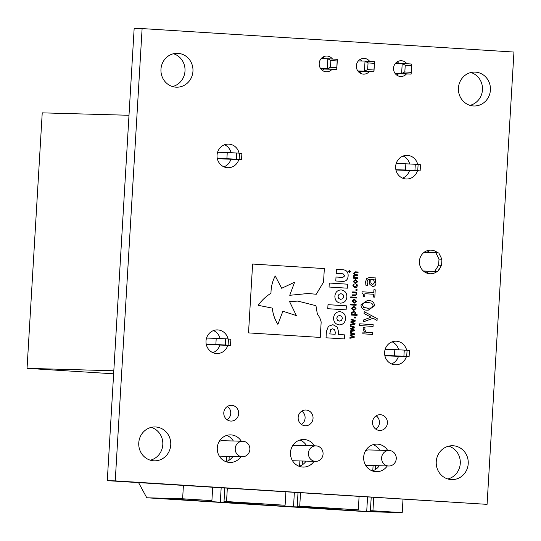 <?xml version="1.0" encoding="UTF-8"?>
<svg xmlns="http://www.w3.org/2000/svg" width="541" height="541" viewBox="0 0 541 541"><rect width="100%" height="100%" fill="white"/><g stroke="black" fill="none" stroke-linecap="round" stroke-linejoin="round"><path stroke-width="0.81" d="M395.938 169.982L420.127 170.922L417.747 170.652L418.112 164.457L415.305 164.275L414.94 170.469L417.747 170.652M217.34 158.702L241.529 159.649L239.142 159.372L239.514 153.177L236.708 153.002L236.336 159.196L239.142 159.372M206.297 344.516L230.486 345.462L228.106 345.185L228.471 338.991L225.665 338.815L225.299 345.009L228.106 345.185M384.901 355.795L409.091 356.735L406.704 356.465L407.075 350.27L404.269 350.095L403.897 356.282L406.704 356.465M113.637 373.811L27.05 368.347L113.82 370.774M27.05 368.347L42.232 112.853L128.995 115.28M439.001 259.092L435.836 252.735L438.765 252.924L441.929 259.281L439.001 259.092L438.643 265.158L441.571 265.347L441.929 259.281M441.571 265.347L437.662 271.501L423.475 271.109M435.836 252.735L423.995 252.404M437.662 271.501L423.353 271M434.734 271.318L438.643 265.158M418.112 164.457L420.499 164.728L420.127 170.922M414.94 170.469L405.486 169.996L405.858 163.808L396.188 163.538M405.858 163.808L415.305 164.275M405.486 169.996L395.884 169.732M239.514 153.177L241.895 153.455L241.529 159.649M236.336 159.196L226.889 158.723L227.254 152.528L217.59 152.258M227.254 152.528L236.708 153.002M226.889 158.723L217.286 158.452M228.471 338.991L230.858 339.268L230.486 345.462M225.299 345.009L215.852 344.536L216.217 338.341L206.547 338.071M216.217 338.341L225.665 338.815M215.852 344.536L206.243 344.265M407.075 350.27L409.456 350.541L409.091 356.735M403.897 356.282L394.45 355.816L394.815 349.621L385.151 349.351M394.815 349.621L404.269 350.095M394.45 355.816L384.84 355.545M395.004 73.319L401.618 73.502L402.22 63.439L411.735 64.034L411.133 74.103L401.618 73.502L404.83 71.953L411.153 72.352L411.552 65.671L405.229 65.272L404.83 71.953M395.552 63.25L402.22 63.439L405.229 65.272M395.261 73.657L411.133 74.103L411.153 72.352M411.552 65.671L411.735 64.034M357.824 70.966L364.438 71.155L365.033 61.086L374.548 61.688L373.953 71.757L364.438 71.155L367.65 69.606L373.966 70.005L374.365 63.324L368.049 62.925L367.65 69.606M358.365 60.903L365.033 61.086L368.049 62.925M358.074 71.311L373.953 71.757L373.966 70.005M320.637 68.619L327.251 68.808L327.853 58.739L337.368 59.341L336.766 69.404L327.251 68.808L330.463 67.26L336.786 67.659L337.178 60.971L330.862 60.572L330.463 67.26M321.185 58.556L327.853 58.739L330.862 60.572M320.894 68.964L336.766 69.404L336.786 67.659M374.365 63.324L374.548 61.688M337.178 60.971L337.368 59.341M243.004 441.267A7.757 7.331 91.6 0 0 242.76 441.253A7.757 7.331 91.6 0 0 235.213 448.678A7.757 7.331 91.6 0 0 242.084 456.753A7.757 7.331 91.6 0 0 242.327 456.76A7.757 7.331 91.6 0 0 249.868 449.341A7.757 7.331 91.6 0 0 243.004 441.267M242.76 441.253L222.567 440.692A7.757 7.331 91.6 0 0 219.213 441.442M242.327 456.76L219.605 456.124A7.757 7.331 -88.4 0 1 219.362 456.117A7.757 7.331 -88.4 0 1 219.301 456.11M316.201 445.885A7.757 7.331 91.6 0 0 315.958 445.879A7.757 7.331 91.6 0 0 308.411 453.297A7.757 7.331 91.6 0 0 315.281 461.372A7.757 7.331 91.6 0 0 315.525 461.385A7.757 7.331 91.6 0 0 323.065 453.967A7.757 7.331 91.6 0 0 316.201 445.885M315.958 445.879L295.765 445.311A7.757 7.331 91.6 0 0 292.411 446.068M315.525 461.385L292.803 460.749A7.757 7.331 -88.4 0 1 292.559 460.736A7.757 7.331 -88.4 0 1 292.498 460.736M389.398 450.511A7.757 7.331 91.6 0 0 389.155 450.497A7.757 7.331 91.6 0 0 381.608 457.916A7.757 7.331 91.6 0 0 388.479 465.997A7.757 7.331 91.6 0 0 388.722 466.004A7.757 7.331 91.6 0 0 396.262 458.585A7.757 7.331 91.6 0 0 389.398 450.511M389.155 450.497L368.962 449.936A7.757 7.331 91.6 0 0 365.608 450.687M388.722 466.004L366 465.368A7.757 7.331 -88.4 0 1 365.757 465.361A7.757 7.331 -88.4 0 1 365.696 465.355M138.577 482.633L146.78 497.774L182.621 498.782L183.413 485.466M182.621 498.782L211.903 500.628L212.694 487.313M211.903 500.628L186.32 499.1L159.561 498.356L220.315 502.19L247.075 502.941L224.015 501.48L226.537 501.554L227.328 488.239M228.992 460.29L229.222 456.394M226.537 501.554L285.1 505.253L285.891 491.931M285.1 505.253L259.518 503.725L232.758 502.974L293.513 506.809L320.272 507.559L297.212 506.106L299.734 506.173L300.525 492.858M302.189 464.908L302.419 461.02M299.734 506.173L358.298 509.872L359.089 496.557M358.298 509.872L332.715 508.344L305.956 507.593L366.71 511.434L393.469 512.178L370.409 510.724L372.932 510.799L373.723 497.477M375.386 469.534L375.616 465.639M372.932 510.799L402.213 512.645L403.004 499.329M146.78 497.774L366.365 511.644L402.213 512.645M372.783 470.785L373.094 465.571M370.409 510.724L371.207 497.321M367.562 497.091L366.71 511.434M299.586 466.166L299.897 460.946M297.212 506.106L298.01 492.702M226.388 461.541L226.699 456.327M224.015 501.48L224.813 488.077M294.365 492.466L293.513 506.809M221.168 487.847L220.315 502.19M332.073 69.275A7.878 7.452 -88.4 0 1 326.406 71.791A7.878 7.452 -88.4 0 1 326.162 71.784A7.878 7.452 -88.4 0 1 319.183 63.574A7.878 7.452 -88.4 0 1 326.852 56.041A7.878 7.452 -88.4 0 1 327.095 56.048A7.878 7.452 -88.4 0 1 332.492 59.037M322.842 57.143A7.878 7.452 -88.4 0 1 324.417 58.644M324.127 69.052A7.878 7.452 -88.4 0 1 322.47 70.465M380.431 414.717A7.878 7.452 -88.4 0 1 387.41 422.927A7.878 7.452 -88.4 0 1 379.748 430.46A7.878 7.452 -88.4 0 1 379.498 430.453A7.878 7.452 -88.4 0 1 372.526 422.244A7.878 7.452 -88.4 0 1 380.188 414.71A7.878 7.452 -88.4 0 1 380.431 414.717M376.178 415.813A7.878 7.452 -88.4 0 1 375.806 429.135M306.064 410.024A7.878 7.452 -88.4 0 1 313.043 418.227A7.878 7.452 -88.4 0 1 305.381 425.767A7.878 7.452 -88.4 0 1 305.131 425.753A7.878 7.452 -88.4 0 1 298.152 417.551A7.878 7.452 -88.4 0 1 305.821 410.01A7.878 7.452 -88.4 0 1 306.064 410.024M301.81 411.119A7.878 7.452 -88.4 0 1 301.438 424.442M231.697 405.331A7.878 7.452 -88.4 0 1 238.676 413.534A7.878 7.452 -88.4 0 1 231.007 421.074A7.878 7.452 -88.4 0 1 230.764 421.06A7.878 7.452 -88.4 0 1 223.785 412.857A7.878 7.452 -88.4 0 1 231.453 405.317A7.878 7.452 -88.4 0 1 231.697 405.331M227.443 406.419A7.878 7.452 -88.4 0 1 227.071 419.748M369.26 71.622A7.878 7.452 -88.4 0 1 363.593 74.137A7.878 7.452 -88.4 0 1 363.342 74.131A7.878 7.452 -88.4 0 1 356.37 65.921A7.878 7.452 -88.4 0 1 364.032 58.387A7.878 7.452 -88.4 0 1 364.282 58.394A7.878 7.452 -88.4 0 1 369.679 61.383M360.022 59.49A7.878 7.452 -88.4 0 1 361.598 60.991M361.307 71.398A7.878 7.452 -88.4 0 1 359.65 72.812M406.44 73.968A7.878 7.452 -88.4 0 1 400.773 76.491A7.878 7.452 -88.4 0 1 400.529 76.477A7.878 7.452 -88.4 0 1 393.55 68.274A7.878 7.452 -88.4 0 1 401.219 60.734A7.878 7.452 -88.4 0 1 401.463 60.748A7.878 7.452 -88.4 0 1 406.859 63.73M397.209 61.836A7.878 7.452 -88.4 0 1 398.785 63.338M398.494 73.745A7.878 7.452 -88.4 0 1 396.837 75.158M387.255 465.963A13.789 13.038 -88.4 0 1 376.306 471.698A13.789 13.038 -88.4 0 1 375.873 471.678A13.789 13.038 -88.4 0 1 363.667 457.314A13.789 13.038 -88.4 0 1 377.077 444.127A13.789 13.038 -88.4 0 1 377.51 444.141A13.789 13.038 -88.4 0 1 387.687 450.457M373.087 444.668A13.789 13.038 -88.4 0 1 379.735 450.234M379.302 465.74A13.789 13.038 -88.4 0 1 372.35 470.927M240.86 456.719A13.789 13.038 -88.4 0 1 229.911 462.454A13.789 13.038 -88.4 0 1 229.479 462.433A13.789 13.038 -88.4 0 1 217.272 448.07A13.789 13.038 -88.4 0 1 230.682 434.883A13.789 13.038 -88.4 0 1 231.115 434.903A13.789 13.038 -88.4 0 1 241.293 441.213M226.693 435.424A13.789 13.038 -88.4 0 1 233.34 440.989M232.907 456.496A13.789 13.038 -88.4 0 1 225.955 461.683M314.057 461.345A13.789 13.038 -88.4 0 1 303.109 467.072A13.789 13.038 -88.4 0 1 302.676 467.052A13.789 13.038 -88.4 0 1 290.47 452.695A13.789 13.038 -88.4 0 1 303.88 439.502A13.789 13.038 -88.4 0 1 304.312 439.522A13.789 13.038 -88.4 0 1 314.49 445.838M299.89 440.049A13.789 13.038 -88.4 0 1 306.537 445.615M306.105 461.121A13.789 13.038 -88.4 0 1 299.153 466.308M417.422 170.848A11.821 11.178 -88.4 0 1 406.474 179.003A11.821 11.178 -88.4 0 1 406.108 178.99A11.821 11.178 -88.4 0 1 395.64 166.682A11.821 11.178 -88.4 0 1 407.136 155.375A11.821 11.178 -88.4 0 1 407.508 155.389A11.821 11.178 -88.4 0 1 417.679 164.43M403.14 156.038A11.821 11.178 -88.4 0 1 409.686 163.997M409.476 170.625A11.821 11.178 -88.4 0 1 402.524 178.124M155.767 426.984A16.94 16.02 -88.4 0 1 170.76 444.628A16.94 16.02 -88.4 0 1 154.286 460.831A16.94 16.02 -88.4 0 1 153.752 460.81A16.94 16.02 -88.4 0 1 138.753 443.167A16.94 16.02 -88.4 0 1 155.233 426.957A16.94 16.02 -88.4 0 1 155.767 426.984M151.243 427.376A16.94 16.02 -88.4 0 1 162.821 444.12A16.94 16.02 -88.4 0 1 150.324 460.195M453.236 445.764A16.94 16.02 -88.4 0 1 468.236 463.407A16.94 16.02 -88.4 0 1 451.755 479.617A16.94 16.02 -88.4 0 1 451.228 479.59A16.94 16.02 -88.4 0 1 436.229 461.953A16.94 16.02 -88.4 0 1 452.702 445.743A16.94 16.02 -88.4 0 1 453.236 445.764M448.712 446.163A16.94 16.02 -88.4 0 1 460.296 462.907A16.94 16.02 -88.4 0 1 447.799 478.974M177.962 53.343A16.94 16.02 -88.4 0 1 192.961 70.986A16.94 16.02 -88.4 0 1 176.481 87.196A16.94 16.02 -88.4 0 1 175.953 87.169A16.94 16.02 -88.4 0 1 160.954 69.525A16.94 16.02 -88.4 0 1 177.434 53.322A16.94 16.02 -88.4 0 1 177.962 53.343M173.445 53.742A16.94 16.02 -88.4 0 1 185.022 70.479A16.94 16.02 -88.4 0 1 172.525 86.553M238.824 159.568A11.821 11.178 -88.4 0 1 227.876 167.73A11.821 11.178 -88.4 0 1 227.504 167.71A11.821 11.178 -88.4 0 1 217.042 155.402A11.821 11.178 -88.4 0 1 228.539 144.095A11.821 11.178 -88.4 0 1 228.911 144.116A11.821 11.178 -88.4 0 1 239.081 153.15M224.542 144.758A11.821 11.178 -88.4 0 1 231.081 152.718M230.872 159.345A11.821 11.178 -88.4 0 1 223.92 166.844M227.788 345.381A11.821 11.178 -88.4 0 1 216.84 353.543A11.821 11.178 -88.4 0 1 216.468 353.53A11.821 11.178 -88.4 0 1 205.999 341.222A11.821 11.178 -88.4 0 1 217.496 329.909A11.821 11.178 -88.4 0 1 217.867 329.929A11.821 11.178 -88.4 0 1 228.045 338.964M213.499 330.571A11.821 11.178 -88.4 0 1 220.045 338.531M219.835 345.165A11.821 11.178 -88.4 0 1 212.884 352.658M406.386 356.661A11.821 11.178 -88.4 0 1 395.437 364.823A11.821 11.178 -88.4 0 1 395.065 364.803A11.821 11.178 -88.4 0 1 384.604 352.495A11.821 11.178 -88.4 0 1 396.1 341.188A11.821 11.178 -88.4 0 1 396.465 341.209A11.821 11.178 -88.4 0 1 406.643 350.243M392.103 341.851A11.821 11.178 -88.4 0 1 398.643 349.811M398.433 356.438A11.821 11.178 -88.4 0 1 391.481 363.937M437.135 271.487A11.821 11.178 -88.4 0 1 430.237 273.76A11.821 11.178 -88.4 0 1 429.865 273.746A11.821 11.178 -88.4 0 1 419.403 261.438A11.821 11.178 -88.4 0 1 430.9 250.131A11.821 11.178 -88.4 0 1 431.265 250.145A11.821 11.178 -88.4 0 1 437.737 252.857M440.915 266.375A11.821 11.178 -88.4 0 1 438.379 270.372M426.896 250.794A11.821 11.178 -88.4 0 1 429.71 252.566M429.182 271.264A11.821 11.178 -88.4 0 1 426.281 272.88M475.431 72.129A16.94 16.02 -88.4 0 1 490.43 89.765A16.94 16.02 -88.4 0 1 473.957 105.975A16.94 16.02 -88.4 0 1 473.422 105.948A16.94 16.02 -88.4 0 1 458.423 88.311A16.94 16.02 -88.4 0 1 474.903 72.102A16.94 16.02 -88.4 0 1 475.431 72.129M470.913 72.521A16.94 16.02 -88.4 0 1 482.491 89.265A16.94 16.02 -88.4 0 1 469.994 105.333M487.076 504.354L107.287 480.658L134.161 28.355L142.114 28.578L513.95 52.058L487.076 504.354L115.24 480.881L142.114 28.578M352.678 291.89L356.891 292.154L356.844 292.911L356.397 292.877L356.898 294.392L355.207 295.758L352.462 295.582L352.502 294.831L355.904 294.879L356.269 294.135L355.829 292.843L352.631 292.64L352.678 291.89L356.891 292.154L356.83 292.904M355.329 295.765L356.898 294.392L356.397 292.877M351.995 301.006L354.362 299.112L356.485 301.29L354.118 303.19L351.995 301.006M351.562 308.248L353.936 306.355L356.059 308.532L353.692 310.433L351.562 308.248M354.335 316.985L355.41 317.053L355.349 318.034L354.281 317.966L354.335 316.985L355.41 317.053L355.342 318.034M364.066 313.57L364.181 311.677L377.165 318.561L377.05 320.488L373.101 318.243L363.579 321.78L363.687 319.893L371.072 317.168L364.066 313.57M373.919 289.726L375.231 289.814L374.798 297.131L373.479 297.05L373.648 294.257L364.918 293.709L364.749 296.495L363.599 296.421L363.369 294.203L361.97 293.188L362.051 291.775L373.75 292.519L373.919 289.726L375.231 289.814L374.791 297.131M350.622 326.473L350.669 325.696L354.808 327.116L354.768 327.805L351.454 328.739L354.632 330.071L354.592 330.754L350.318 331.653L350.358 330.876L353.665 330.274L350.473 328.962L350.514 328.346L353.841 327.42L350.622 326.473M369.151 279.284L367.569 279.988L367.102 281.922L367.562 285.303L365.872 285.195L365.621 281.814L366.575 278.568L369.28 277.54L375.941 277.966L375.833 279.704L374.845 279.643L375.948 283.396C375.67 285.418 374.561 286.453 372.634 286.5L369.855 284.397L369.408 279.298L369.057 279.278M369.266 277.54L375.941 277.966L375.826 279.704M323.538 282.104L324.343 268.579L252.613 264.049L248.522 332.891L320.252 337.422L321.165 322.044C320.529 319.143 319.258 316.471 317.351 314.03L315.951 305.692L297.875 301.094L289.577 301.601L296.346 315.572L282.896 311.224L277.891 324.363C274.781 319.433 272.914 314.01 272.285 308.1L258.213 305.313C261.709 300.39 265.962 296.367 270.98 293.256C271 287.109 272.407 281.347 275.22 275.971L281.685 288.279L294.595 282.219L289.746 295.298L308.018 293.506L316.275 294.25L323.538 282.104L324.336 268.579L252.613 264.049M326.412 331.41L326.034 337.787L344.38 338.943L344.624 334.872L338.565 334.487L338.68 332.559L337.428 327.17L332.958 324.681L328.407 326.297L326.412 331.41M336.468 269.35L343.008 269.763C346.592 270.081 348.296 272.143 348.113 275.957C347.849 279.717 345.936 281.53 342.385 281.401C345.949 281.53 347.856 279.717 348.127 275.957C348.303 272.143 346.598 270.081 343.014 269.763L336.468 269.35L336.231 273.354L343.055 273.787L344.867 275.754L342.764 277.445L336.008 277.019L335.778 280.982L342.764 281.421M353.158 281.462L355.525 279.569L357.648 281.746L355.281 283.646L353.158 281.462M363.342 327.542L365.047 327.65L364.783 329.286L365.811 332.242L372.688 332.674L372.58 334.419L362.862 333.804L362.964 332.066L364.404 332.154L363.16 328.752L363.342 327.542L365.047 327.65L364.776 329.286L365.811 332.242M347.396 288.184L347.64 284.194L329.286 283.031L329.05 287.028L347.396 288.184L347.626 284.187L329.286 283.031M341.202 289.922L341.243 289.922C344.969 290.578 346.842 292.918 346.869 296.935L346.882 296.935C346.382 300.891 344.272 302.96 340.532 303.143C344.279 302.96 346.396 300.891 346.882 296.935C346.855 292.918 344.975 290.578 341.256 289.922L341.202 289.922C337.456 290.084 335.339 292.154 334.872 296.13C334.893 300.147 336.752 302.487 340.472 303.143L340.756 303.156M346.112 309.865L346.348 305.827L328.002 304.664L327.765 308.708L346.112 309.865L346.341 305.827L328.002 304.671M339.91 311.67L339.964 311.67C343.677 312.326 345.55 314.659 345.577 318.683C345.104 322.646 342.987 324.722 339.241 324.904C343.001 324.722 345.111 322.652 345.584 318.683C345.564 314.659 343.684 312.326 339.964 311.67L339.91 311.67C336.171 311.839 334.061 313.908 333.581 317.878C333.581 321.909 335.447 324.248 339.173 324.898L339.417 324.911M356.276 284.39L357.06 284.438L357.33 285.864L356.702 287.372L355.004 287.866L352.908 285.58L353.347 284.201L354.132 284.255L353.55 285.662L355.038 287.115L356.688 285.858L356.276 284.39L357.06 284.438L357.33 285.864L356.702 287.372L355.16 287.873M354.281 273.415L354.646 272.678L355.599 272.603L354.659 272.678L354.281 273.415L354.74 274.7L357.912 274.875L357.872 275.626L354.483 275.545L354.105 276.282L354.551 277.54L357.743 277.743L357.702 278.493L353.489 278.23L353.537 277.472L354.003 277.506L353.476 276.025L354.26 274.828L353.652 273.158L355.336 271.832L358.088 272.008L358.041 272.759L355.363 272.596M354.267 273.415L354.727 274.7L357.912 274.875L357.858 275.626M354.483 275.545L355.187 275.464M355.329 271.832L358.088 272.008M350.23 333.114L350.277 332.336L354.416 333.756L354.375 334.446L351.062 335.379L354.24 336.712L354.199 337.395L349.919 338.294L349.966 337.516L353.273 336.915L350.081 335.603L350.115 334.987L353.442 334.061L350.23 333.114M351.014 319.832L351.062 319.055L355.207 320.475L355.167 321.165L351.853 322.098L355.031 323.43L354.991 324.113L350.71 325.013L350.757 324.235L354.064 323.633L350.872 322.321L350.906 321.706L354.233 320.779L351.014 319.832M360.942 304.914L367.312 300.519L368.056 300.553C371.931 300.356 374.122 302.094 374.615 305.78L368.259 310.169L367.501 310.135C363.626 310.331 361.442 308.586 360.942 304.914M359.65 323.809L373.162 324.661L373.06 326.406L359.549 325.554L359.65 323.809L373.162 324.661L373.047 326.406M351.292 312.86L353.564 311.332L355.187 312.022L355.694 313.401L355.329 314.551L357.128 314.666L357.08 315.417L351.298 315.051L351.346 314.301L351.765 314.328L351.292 312.86M353.557 311.332L355.187 312.022M350.304 304.157L356.154 304.529L356.106 305.286L350.257 304.914L350.304 304.157L356.154 304.529L356.1 305.28M350.73 296.914L356.58 297.286L356.539 298.037L350.69 297.672L350.73 296.914L356.58 297.286L356.526 298.037M355.978 289.367L357.046 289.435L356.992 290.416L355.924 290.348L355.978 289.367L357.046 289.435M348.418 271.339L349.445 270.372L350.358 271.46L349.324 272.421L348.418 271.339M349.439 270.372L350.345 271.46L349.364 272.427M107.287 480.658L115.24 480.881M365.797 332.242L372.688 332.674L372.573 334.419M362.964 332.066L364.404 332.154M340.681 299.362L342.73 298.713L343.697 296.691L343.021 294.568L341.101 293.702L339.011 294.358L338.051 296.38L338.727 298.504L340.641 299.362M340.871 293.689L339.024 294.358L338.057 296.38L338.734 298.504L340.654 299.362M339.755 315.45L337.719 316.1L336.752 318.122L337.428 320.252L339.349 321.111L341.439 320.455L342.406 318.433L341.729 316.309L339.586 315.437M339.39 321.111L337.442 320.252L336.766 318.122L337.726 316.1L339.768 315.45M353.347 284.201L354.132 284.255L353.543 285.662L355.045 287.115M355.518 279.569L357.648 281.746L355.437 283.653M355.315 282.889L357.006 281.705L355.484 280.326L353.787 281.503L355.315 282.889L353.787 281.503M355.322 280.319L353.8 281.503M358.074 272.001L358.034 272.759M354.727 274.7L355.167 274.7M354.47 275.545L354.105 276.282M354.098 276.282L354.544 277.54L357.743 277.743L357.689 278.493M353.537 277.472L354.003 277.506M342.757 277.445L336.008 277.019M344.374 338.943L344.624 334.872L338.551 334.487L338.68 332.559L337.415 327.17L332.925 324.681M332.607 328.793L330.7 329.597L329.773 333.932L335.136 334.27L335.258 332.228L334.622 329.78L332.789 328.8L330.686 329.597L329.76 333.932L335.136 334.27M316.269 294.25L323.532 282.104M289.746 295.298L308.018 293.506M281.678 288.272L294.595 282.219M277.891 324.363L277.885 324.363C274.767 319.433 272.901 314.01 272.279 308.1L258.199 305.313C261.695 300.39 265.956 296.367 270.973 293.249L270.98 293.256C270.987 287.109 272.4 281.347 275.207 275.971L275.22 275.971M296.333 315.572L282.882 311.224M320.245 337.422L321.165 322.044C320.522 319.143 319.251 316.471 317.344 314.03L315.951 305.692L297.861 301.094M374.839 279.643L375.61 281.07M375.596 281.07L375.948 283.396M375.934 283.396C375.657 285.418 374.555 286.453 372.621 286.5M369.138 279.284L367.569 279.988M367.555 279.988L367.096 281.922L367.555 285.303M372.634 284.749L374.5 282.7L373.513 279.562L370.727 279.386L370.896 282.97L372.641 284.749L370.896 282.97M370.72 279.386L370.91 282.97M350.277 332.336L354.416 333.756M354.402 333.756L354.375 334.446M354.362 334.446L351.062 335.379M351.048 335.379L354.24 336.712M354.227 336.712L354.199 337.395L349.919 338.294M350.669 325.696L354.808 327.116L354.768 327.805L351.447 328.739L354.632 330.071L354.592 330.754L350.318 331.653M351.062 319.055L355.207 320.475L355.167 321.165L351.839 322.098L355.031 323.43L354.991 324.113M354.977 324.113L350.71 325.013M364.905 293.709L364.742 296.495M362.051 291.775L373.75 292.519M367.312 300.519L368.056 300.553C371.924 300.35 374.108 302.094 374.602 305.773L368.252 310.169M362.416 305.009L363.66 307.423L367.616 308.221L371.586 307.937L373.134 305.685L371.89 303.271L367.941 302.466L363.924 302.777L362.416 305.009L363.653 307.423L368.637 308.269M367.021 302.426L363.91 302.777L362.423 305.009M364.174 311.684L377.165 318.561M377.151 318.561L377.036 320.482M373.087 318.243L363.579 321.78M355.18 312.022L355.694 313.401M355.687 313.401L355.322 314.551L357.128 314.666L357.074 315.417M351.346 314.301L351.765 314.328M353.354 312.083L351.921 313.083L352.333 314.362L354.747 314.517L355.045 313.482L353.523 312.089L351.907 313.083L352.319 314.362L354.747 314.517M353.922 306.355L356.059 308.532L353.841 310.439M353.726 309.675L355.417 308.492L353.888 307.112L352.198 308.289L353.726 309.675L352.205 308.289L353.74 307.105M354.199 299.105L356.485 301.29L354.274 303.197M354.166 299.863L352.637 301.046L354.166 302.433L355.843 301.249L354.321 299.87L352.624 301.046L354.301 302.439M352.502 294.831L354.937 294.987M357.04 289.435L356.979 290.416M350.23 271.454L349.439 270.507L348.532 271.345L349.351 272.292L350.23 271.454M349.439 270.507L348.546 271.345L349.324 272.285M348.938 271.075L349.926 270.784L349.5 271.426L349.865 271.825L348.844 271.758L348.938 271.075L349.459 271.21M349.912 270.798L349.479 271.596L349.878 271.623M349.317 271.224L348.999 271.568L349.317 271.224M349.161 271.149L348.999 271.568M348.992 271.568L349.344 271.589"/></g></svg>

